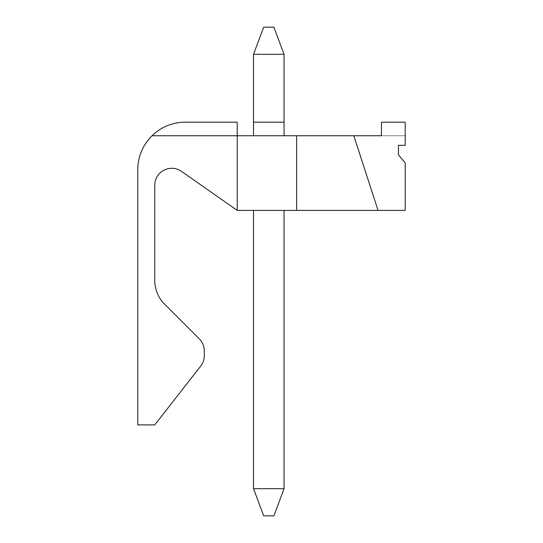 <?xml version="1.0" encoding="UTF-8"?>
<svg xmlns="http://www.w3.org/2000/svg" width="543" height="543" viewBox="0 0 543 543"><rect width="100%" height="100%" fill="white"/><g stroke="black" fill="none" stroke-linecap="round" stroke-linejoin="round"><path stroke-width="0.41" stroke-dasharray="2.71 2.04" d="M296.614 210.412L378.064 210.412L353.805 135.75L378.064 210.412L405.214 210.412L405.214 162.9L398.426 154.809L398.426 145.307L405.214 145.307L405.214 122.175L381.457 122.175L381.457 135.75L296.614 135.75L296.614 210.412L296.614 135.75L237.223 135.75L237.223 210.412L296.614 210.412L296.614 135.75M405.214 135.75L381.457 135.75L405.214 135.75L381.457 135.75L405.214 135.75L405.214 122.175L381.457 122.175L381.457 135.75L381.457 122.175L381.457 135.75L381.457 122.175L405.214 122.175L381.457 122.175L405.214 122.175L405.214 135.75M152.047 135.75A47.512 47.512 0 0 1 185.299 122.175L237.223 122.175L237.223 135.75L152.047 135.75A47.512 47.512 0 0 0 137.786 169.688L137.786 424.897L154.755 424.897L200.706 366.084A16.969 16.969 0 0 0 204.304 355.638L204.304 350.927A16.969 16.969 0 0 0 199.335 338.927L164.692 304.284A33.938 33.938 0 0 1 154.755 280.29L154.755 185.265A16.969 16.969 0 0 1 181.457 171.364L237.223 210.412L237.223 135.75L152.047 135.75L237.223 135.75L237.223 210.412M284.057 135.75L253.513 135.75L284.057 135.75L253.513 135.75L284.057 135.75L284.057 54.3L273.876 27.15L284.057 54.3L253.513 54.3L284.057 54.3L273.876 27.15L263.694 27.15L273.876 27.15L263.694 27.15L253.513 54.3L253.513 135.75L253.513 54.3L284.057 54.3L284.057 135.75L284.057 54.3M284.057 488.7L273.876 515.85L284.057 488.7L253.513 488.7L263.694 515.85L253.513 488.7L284.057 488.7L284.057 210.412L253.513 210.412L253.513 488.7L284.057 488.7L284.057 210.412L253.513 210.412L253.513 488.7L263.694 515.85L273.876 515.85L263.694 515.85L273.876 515.85L284.057 488.7L284.057 210.412L253.513 210.412L253.513 488.7M284.057 210.412L253.513 210.412M253.513 54.3L263.694 27.15L253.513 54.3L253.513 135.75M378.064 210.412L353.805 135.75M284.057 122.175L253.513 122.175"/><path stroke-width="0.81" d="M381.457 135.75L353.805 135.75L378.064 210.412L405.214 210.412L405.214 162.9L398.426 154.809L398.426 145.307L405.214 145.307L405.214 122.175L381.457 122.175L381.457 135.75M152.047 135.75A47.512 47.512 0 0 0 137.786 169.688L137.786 424.897L154.755 424.897L200.706 366.084A16.969 16.969 0 0 0 204.304 355.638L204.304 350.927A16.969 16.969 0 0 0 199.335 338.927L164.692 304.284A33.938 33.938 0 0 1 154.755 280.29L154.755 185.265A16.969 16.969 0 0 1 181.457 171.364L237.223 210.412L237.223 122.175L185.299 122.175A47.512 47.512 0 0 0 152.047 135.75L353.805 135.75M253.513 210.412L253.513 488.7L263.694 515.85L273.876 515.85L284.057 488.7L284.057 210.412M284.057 135.75L284.057 54.3L253.513 54.3L253.513 135.75M237.223 210.412L378.064 210.412M253.513 488.7L284.057 488.7M284.057 54.3L273.876 27.15L263.694 27.15L253.513 54.3M296.614 135.75L296.614 210.412M253.513 122.175C243.685 122.175 243.685 122.175 253.513 122.175L284.057 122.175C293.885 122.175 293.885 122.175 284.057 122.175"/></g></svg>
